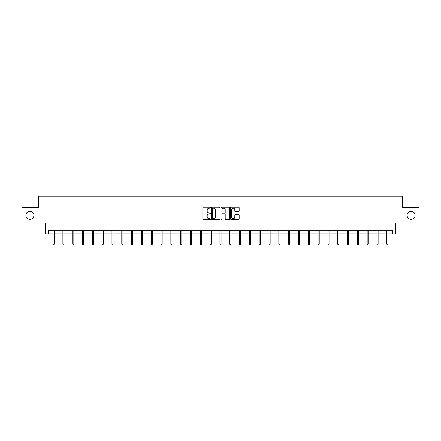 <?xml version="1.0" encoding="UTF-8"?>
<svg xmlns="http://www.w3.org/2000/svg" width="441" height="441" viewBox="0 0 441 441"><rect width="100%" height="100%" fill="white"/><g stroke="black" fill="none" stroke-linecap="round" stroke-linejoin="round"><path stroke-width="0.66" d="M407.06 215.302A4.03 4.03 0 0 0 411.084 219.331A4.03 4.03 0 0 0 415.113 215.302A4.03 4.03 0 0 0 411.084 211.278A4.03 4.03 0 0 0 407.06 215.302M25.887 215.302A4.03 4.03 0 0 0 29.916 219.331A4.03 4.03 0 0 0 33.94 215.302A4.03 4.03 0 0 0 29.916 211.278A4.03 4.03 0 0 0 25.887 215.302M210.434 207.672A0.43 0.43 0 0 0 209.999 207.237L203.439 207.237A0.617 0.617 0 0 0 202.821 207.854L202.821 218.973A0.617 0.617 0 0 0 203.439 219.59L209.999 219.59A0.43 0.43 0 0 0 210.434 219.16A0.43 0.43 0 0 0 209.999 218.725L209.15 218.725A1.979 1.979 0 0 1 207.176 216.751L207.176 215.825A1.979 1.979 0 0 1 209.15 213.846L209.999 213.846A0.43 0.43 0 0 0 210.434 213.416A0.43 0.43 0 0 0 209.999 212.981L209.15 212.981A1.979 1.979 0 0 1 207.176 211.007L207.176 210.081A1.979 1.979 0 0 1 209.15 208.102L209.999 208.102A0.43 0.43 0 0 0 210.434 207.672M48.317 233.862L48.317 230.72L392.683 230.72L392.683 233.862L395.544 233.862L395.544 223.168L418.95 223.168L418.95 207.435L402.495 207.435L402.495 196.113L38.505 196.113L38.505 207.435L22.05 207.435L22.05 223.168L45.456 223.168L45.456 233.862L53.069 233.862M238.548 211.592A0.617 0.617 0 0 0 239.165 210.974L239.165 207.854A0.617 0.617 0 0 0 238.548 207.237L231.26 207.237A0.617 0.617 0 0 0 230.643 207.854L230.643 218.973A0.617 0.617 0 0 0 231.26 219.59L238.548 219.59A0.617 0.617 0 0 0 239.165 218.973L239.165 215.208A0.617 0.617 0 0 0 238.548 214.591L235.428 214.591A0.617 0.617 0 0 0 234.81 215.208L234.81 217.077A1.654 1.654 0 0 1 233.162 218.725A1.654 1.654 0 0 1 231.508 217.077L231.508 209.756A1.654 1.654 0 0 1 233.162 208.102A1.654 1.654 0 0 1 234.81 209.756L234.81 210.974A0.617 0.617 0 0 0 235.428 211.592L238.548 211.592M219.96 207.854A0.617 0.617 0 0 0 219.342 207.237L212.055 207.237A0.617 0.617 0 0 0 211.437 207.854L211.437 218.973A0.617 0.617 0 0 0 212.055 219.59L219.342 219.59A0.617 0.617 0 0 0 219.96 218.973L219.96 207.854M221.658 207.237L228.945 207.237A0.617 0.617 0 0 1 229.563 207.854L229.563 218.973A0.617 0.617 0 0 1 228.945 219.59L225.825 219.59A0.617 0.617 0 0 1 225.208 218.973L225.208 214.464A0.617 0.617 0 0 0 224.59 213.846L222.523 213.846A0.617 0.617 0 0 0 221.906 214.464L221.906 219.16A0.43 0.43 0 0 1 221.47 219.59A0.43 0.43 0 0 1 221.04 219.16L221.04 207.854A0.617 0.617 0 0 1 221.658 207.237M54.204 233.862L62.887 233.862M64.017 233.862L72.699 233.862M73.834 233.862L82.517 233.862M83.647 233.862L92.334 233.862M93.464 233.862L102.147 233.862M103.282 233.862L111.964 233.862M113.094 233.862L121.777 233.862M122.912 233.862L131.594 233.862M132.724 233.862L141.412 233.862M142.542 233.862L151.224 233.862M152.36 233.862L161.042 233.862M162.172 233.862L170.854 233.862M171.99 233.862L180.672 233.862M181.802 233.862L190.484 233.862M191.62 233.862L200.302 233.862M201.438 233.862L210.12 233.862M211.25 233.862L219.932 233.862M221.068 233.862L229.75 233.862M230.88 233.862L239.562 233.862M240.698 233.862L249.38 233.862M250.516 233.862L259.198 233.862M260.328 233.862L269.01 233.862M270.146 233.862L278.828 233.862M279.958 233.862L288.64 233.862M289.776 233.862L298.458 233.862M299.588 233.862L308.276 233.862M309.406 233.862L318.088 233.862M319.223 233.862L327.906 233.862M329.036 233.862L337.718 233.862M338.853 233.862L347.536 233.862M348.666 233.862L357.353 233.862M358.483 233.862L367.166 233.862M368.301 233.862L376.983 233.862M378.113 233.862L386.796 233.862M387.931 233.862L392.683 233.862M212.733 208.102A0.43 0.43 0 0 0 212.303 208.538L212.303 218.295A0.43 0.43 0 0 0 212.733 218.725L213.631 218.725A1.979 1.979 0 0 0 215.605 216.751L215.605 210.081A1.979 1.979 0 0 0 213.631 208.102L212.733 208.102M225.208 209.789A1.654 1.654 0 0 0 223.559 208.135A1.654 1.654 0 0 0 221.906 209.789L221.906 212.364A0.617 0.617 0 0 0 222.523 212.981L224.59 212.981A0.617 0.617 0 0 0 225.208 212.364L225.208 209.789M53.069 244.071L53.322 244.887L53.951 244.887L54.204 244.071L53.069 244.071L53.069 230.72M54.204 244.071L54.204 230.72M62.887 244.071L63.135 244.887L63.769 244.887L64.017 244.071L62.887 244.071L62.887 230.72M64.017 244.071L64.017 230.72M72.699 244.071L72.952 244.887L73.581 244.887L73.834 244.071L72.699 244.071L72.699 230.72M73.834 244.071L73.834 230.72M82.517 244.071L82.77 244.887L83.399 244.887L83.647 244.071L82.517 244.071L82.517 230.72M83.647 244.071L83.647 230.72M92.334 244.071L92.582 244.887L93.211 244.887L93.464 244.071L92.334 244.071L92.334 230.72M93.464 244.071L93.464 230.72M102.147 244.071L102.4 244.887L103.029 244.887L103.282 244.071L102.147 244.071L102.147 230.72M103.282 244.071L103.282 230.72M111.964 244.071L112.212 244.887L112.846 244.887L113.094 244.071L111.964 244.071L111.964 230.72M113.094 244.071L113.094 230.72M121.777 244.071L122.03 244.887L122.659 244.887L122.912 244.071L121.777 244.071L121.777 230.72M122.912 244.071L122.912 230.72M131.594 244.071L131.848 244.887L132.476 244.887L132.724 244.071L131.594 244.071L131.594 230.72M132.724 244.071L132.724 230.72M141.412 244.071L141.66 244.887L142.289 244.887L142.542 244.071L141.412 244.071L141.412 230.72M142.542 244.071L142.542 230.72M151.224 244.071L151.478 244.887L152.106 244.887L152.36 244.071L151.224 244.071L151.224 230.72M152.36 244.071L152.36 230.72M161.042 244.071L161.29 244.887L161.919 244.887L162.172 244.071L161.042 244.071L161.042 230.72M162.172 244.071L162.172 230.72M170.854 244.071L171.108 244.887L171.736 244.887L171.99 244.071L170.854 244.071L170.854 230.72M171.99 244.071L171.99 230.72M180.672 244.071L180.926 244.887L181.554 244.887L181.802 244.071L180.672 244.071L180.672 230.72M181.802 244.071L181.802 230.72M190.484 244.071L190.738 244.887L191.366 244.887L191.62 244.071L190.484 244.071L190.484 230.72M191.62 244.071L191.62 230.72M200.302 244.071L200.556 244.887L201.184 244.887L201.438 244.071L200.302 244.071L200.302 230.72M201.438 244.071L201.438 230.72M210.12 244.071L210.368 244.887L210.996 244.887L211.25 244.071L210.12 244.071L210.12 230.72M211.25 244.071L211.25 230.72M219.932 244.071L220.186 244.887L220.814 244.887L221.068 244.071L219.932 244.071L219.932 230.72M221.068 244.071L221.068 230.72M229.75 244.071L230.004 244.887L230.632 244.887L230.88 244.071L229.75 244.071L229.75 230.72M230.88 244.071L230.88 230.72M239.562 244.071L239.816 244.887L240.444 244.887L240.698 244.071L239.562 244.071L239.562 230.72M240.698 244.071L240.698 230.72M249.38 244.071L249.634 244.887L250.262 244.887L250.516 244.071L249.38 244.071L249.38 230.72M250.516 244.071L250.516 230.72M259.198 244.071L259.446 244.887L260.074 244.887L260.328 244.071L259.198 244.071L259.198 230.72M260.328 244.071L260.328 230.72M269.01 244.071L269.264 244.887L269.892 244.887L270.146 244.071L269.01 244.071L269.01 230.72M270.146 244.071L270.146 230.72M278.828 244.071L279.081 244.887L279.71 244.887L279.958 244.071L278.828 244.071L278.828 230.72M279.958 244.071L279.958 230.72M288.64 244.071L288.894 244.887L289.522 244.887L289.776 244.071L288.64 244.071L288.64 230.72M289.776 244.071L289.776 230.72M298.458 244.071L298.711 244.887L299.34 244.887L299.588 244.071L298.458 244.071L298.458 230.72M299.588 244.071L299.588 230.72M308.276 244.071L308.524 244.887L309.152 244.887L309.406 244.071L308.276 244.071L308.276 230.72M309.406 244.071L309.406 230.72M318.088 244.071L318.341 244.887L318.97 244.887L319.223 244.071L318.088 244.071L318.088 230.72M319.223 244.071L319.223 230.72M327.906 244.071L328.154 244.887L328.788 244.887L329.036 244.071L327.906 244.071L327.906 230.72M329.036 244.071L329.036 230.72M337.718 244.071L337.971 244.887L338.6 244.887L338.853 244.071L337.718 244.071L337.718 230.72M338.853 244.071L338.853 230.72M347.536 244.071L347.789 244.887L348.418 244.887L348.666 244.071L347.536 244.071L347.536 230.72M348.666 244.071L348.666 230.72M357.353 244.071L357.601 244.887L358.23 244.887L358.483 244.071L357.353 244.071L357.353 230.72M358.483 244.071L358.483 230.72M367.166 244.071L367.419 244.887L368.048 244.887L368.301 244.071L367.166 244.071L367.166 230.72M368.301 244.071L368.301 230.72M376.983 244.071L377.231 244.887L377.865 244.887L378.113 244.071L376.983 244.071L376.983 230.72M378.113 244.071L378.113 230.72M386.796 244.071L387.049 244.887L387.678 244.887L387.931 244.071L386.796 244.071L386.796 230.72M387.931 244.071L387.931 230.72"/></g></svg>
